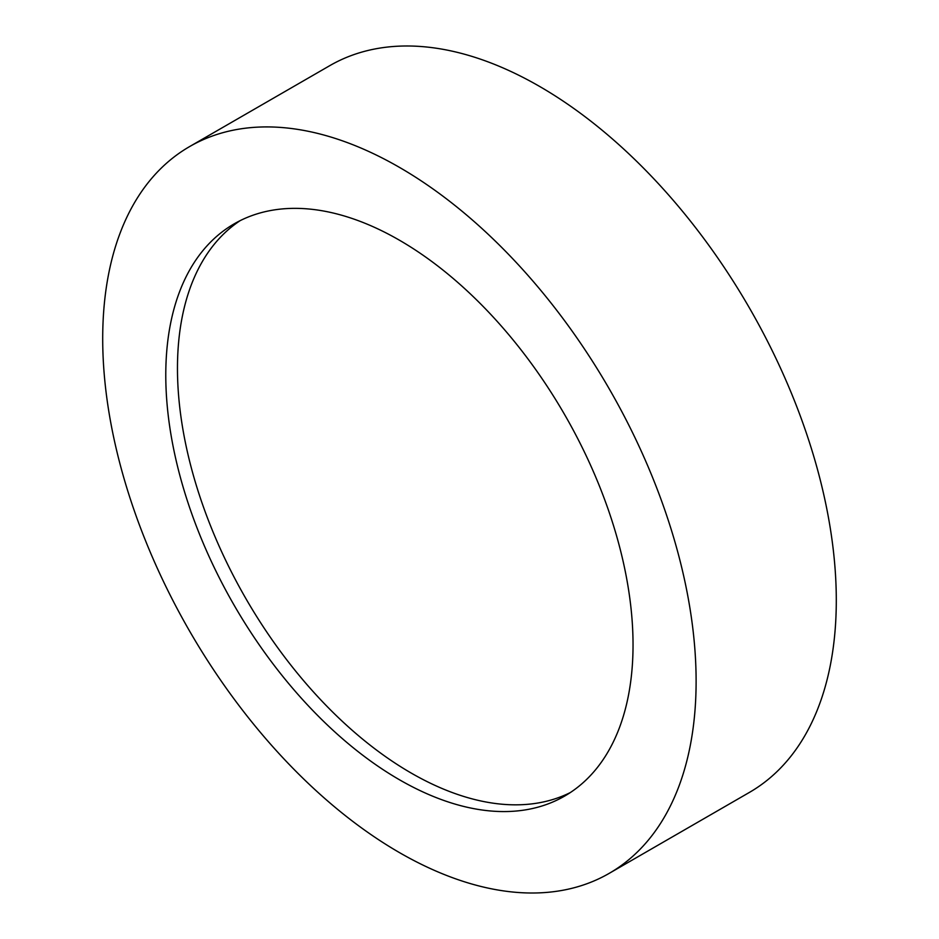 <?xml version="1.0" encoding="UTF-8"?>
<svg xmlns="http://www.w3.org/2000/svg" width="939" height="939" viewBox="0 0 939 939"><rect width="100%" height="100%" fill="white"/><g stroke="black" fill="none" stroke-linecap="round" stroke-linejoin="round"><path stroke-width="1.41" d="M399.415 167.353A419.604 242.262 60 0 1 673.533 537.12A419.604 242.262 60 0 1 609.211 873.352A419.604 242.262 60 0 1 399.415 852.577A419.604 242.262 60 0 1 125.286 482.81A419.604 242.262 60 0 1 189.608 146.578A419.604 242.262 60 0 1 399.415 167.353M189.608 146.578L329.789 65.648A419.604 242.262 60 0 1 539.585 86.423A419.604 242.262 60 0 1 813.714 456.19A419.604 242.262 60 0 1 749.392 792.422L609.211 873.352M570.349 792.551A330.399 190.758 60 0 1 411.094 772.997A330.399 190.758 60 0 1 196.861 487.165A330.399 190.758 60 0 1 240.161 220.642M399.415 779.734A330.399 190.758 60 0 1 183.563 488.585A330.399 190.758 60 0 1 234.21 223.834A330.399 190.758 60 0 1 399.415 240.196A330.399 190.758 60 0 1 615.256 531.345A330.399 190.758 60 0 1 564.609 796.096A330.399 190.758 60 0 1 399.415 779.734"/></g></svg>
